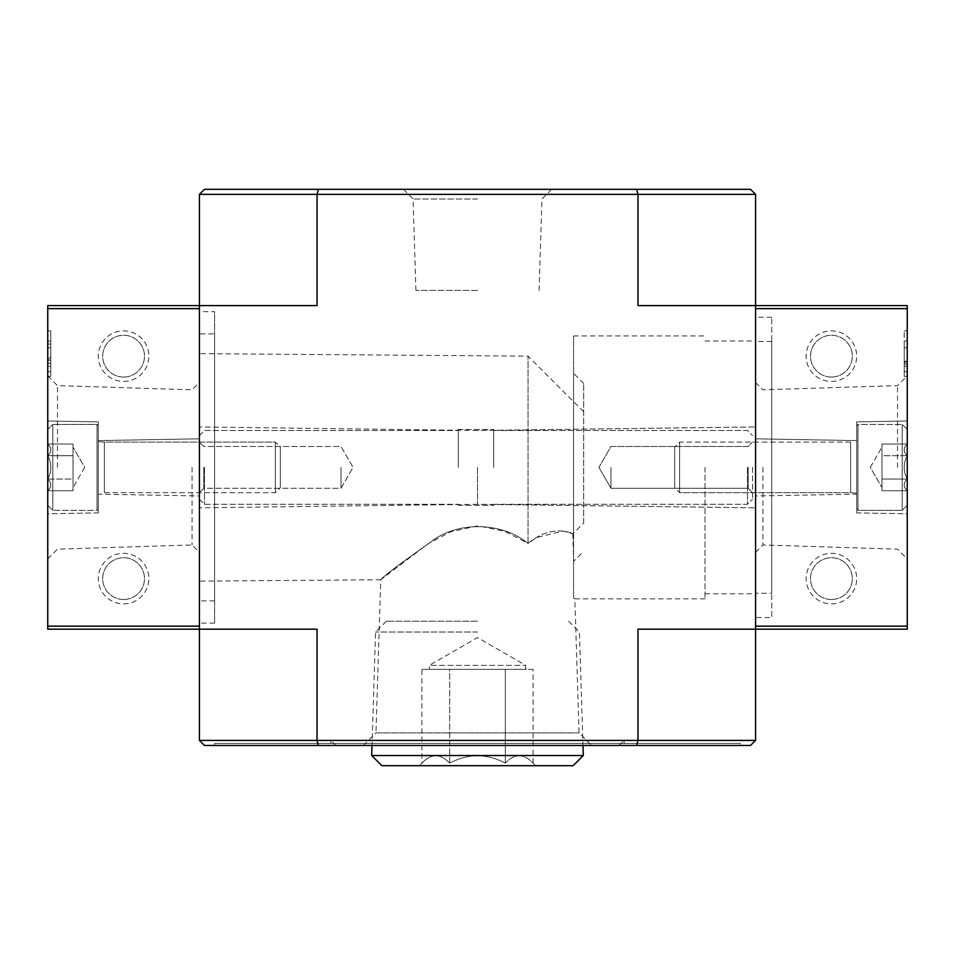 <?xml version="1.0" encoding="UTF-8"?>
<svg xmlns="http://www.w3.org/2000/svg" width="955" height="955" viewBox="0 0 955 955"><rect width="100%" height="100%" fill="white"/><g stroke="black" fill="none" stroke-linecap="round" stroke-linejoin="round"><path stroke-width="0.72" stroke-dasharray="4.78 3.58" d="M199.428 194.366L317.036 194.366L318.397 189.317L204.477 189.317L199.428 194.366L199.428 629.178L317.036 629.178L47.75 629.178L47.75 305.6L317.036 305.6L199.428 305.6L317.036 305.6L317.036 194.366L637.964 194.366L637.964 305.6L755.572 305.6L755.572 629.178L637.964 629.178L755.572 629.178L637.964 629.178L637.964 740.412L636.603 745.461L318.397 745.461L317.036 740.412L755.572 740.412L755.572 305.6L637.964 305.6L755.572 305.6L755.572 629.178L907.25 629.178L907.25 305.6L755.572 305.6L755.572 194.366L750.523 189.317L636.603 189.317L637.964 194.366L755.572 194.366M199.428 740.412L199.428 305.6L199.428 629.178L317.036 629.178L317.036 740.412L199.428 740.412L204.477 745.461L318.397 745.461M199.428 467.389L199.428 581.141L199.428 467.389M199.428 311.664L199.428 623.114L199.428 311.664L214.589 311.664L214.589 623.114L214.589 311.664M199.428 333.916L199.428 600.862L199.428 333.916L214.589 333.916L214.589 600.862L214.589 333.916M583.672 523.006L583.672 383.456L583.672 523.006L572.833 533.845L563.056 531.076L536.65 537.558L528.055 543.431C552.599 522.779 573.836 534 572.833 533.845C573.824 534.048 552.742 522.719 528.055 543.431C502.127 521.824 456.693 520.654 429.965 542.607C399.99 563.772 383.576 576.152 380.735 579.757C383.504 576.199 399.942 563.808 430.037 542.571C456.812 520.618 502.151 521.872 528.055 543.431L504.944 531.35L477.966 525.847L450.915 531.672L427.828 543.956L380.735 579.757L375.948 732.879L579.052 732.879L375.948 732.879L363.366 745.461L591.634 745.461L363.366 745.461M573.561 597.902C575.304 599.155 575.304 599.155 573.561 597.902C575.304 599.155 575.304 599.155 573.561 597.902L573.561 335.933L573.561 597.902M573.561 561.289L573.561 373.345L573.561 561.289M755.572 467.389L755.572 593.783L755.572 467.389M705.017 467.389L705.017 598.845L705.017 467.389M477.5 189.317L403.38 189.317L477.5 189.317M318.397 189.317L636.603 189.317M740.412 745.461L214.589 745.461L740.412 745.461L740.412 743.444L214.589 743.444L740.412 743.444M755.572 740.412L750.523 745.461L636.603 745.461M624.116 743.444L330.884 743.444L624.116 743.444L624.116 740.412L330.884 740.412L624.116 740.412L619.067 745.461L335.933 745.461L619.067 745.461M705.017 598.845L574.862 598.845L579.052 732.879L591.634 745.461M477.5 198.998L413.061 198.998L477.5 198.998M477.5 290.427L415.926 290.427L477.5 290.427M528.055 543.431L528.055 356.155L528.055 543.431M477.5 467.389L477.5 504.3L477.5 467.389M204.477 467.389L204.477 504.3L204.477 467.389M458.293 467.389L458.293 429.464L458.293 467.389M493.675 467.389L493.675 429.464L493.675 467.389M747.479 467.389L747.479 504.3L747.479 467.389M752.54 467.389L752.54 499.238L752.54 467.389M203.809 467.389L203.809 488.292L203.809 467.389M340.995 467.389L340.995 488.292L340.995 467.389M610.973 467.389L610.973 488.292L610.973 467.389M748.159 467.389L748.159 488.292L748.159 467.389M47.75 467.389L47.75 558.89L47.75 467.389M47.75 513.778L47.75 421L47.75 513.778L47.75 421L47.75 513.778L98.305 512.895L98.305 421.883L98.305 512.895L98.305 421.883L98.305 512.895L47.75 513.778M50.782 363.234L50.782 376.377L47.75 376.377L47.75 347.823L47.75 376.377L47.75 366.266L47.75 376.377L50.782 376.377L50.782 347.823L50.782 376.377L47.75 376.377L50.782 376.377L50.782 357.17L47.75 357.17L47.75 340.995L47.75 366.266L47.75 330.884L47.75 358.782L50.782 358.782L50.782 363.234L47.75 363.234L47.75 358.782M47.75 347.823L47.75 330.884L47.75 347.823L50.782 347.823L50.782 330.884L50.782 340.995L47.75 340.995L50.782 340.995L50.782 344.027L47.75 344.027L50.782 344.027L50.782 340.995L50.782 366.266L50.782 330.884L47.75 330.884L50.782 330.884L47.75 330.884L50.782 330.884L50.782 347.823L47.75 347.823M123.589 381.439A25.284 25.284 0 0 0 145.482 343.514A25.284 25.284 0 0 0 101.696 343.514A25.284 25.284 0 0 0 123.589 381.439M123.589 603.894A25.284 25.284 0 0 0 145.482 565.981A25.284 25.284 0 0 0 101.696 565.981A25.284 25.284 0 0 0 123.589 603.894M199.428 495.955L199.428 438.823L199.428 495.955L199.428 438.823L199.428 495.955L98.305 494.189L98.305 440.589L98.305 494.189L98.305 440.589L98.305 494.189L199.428 495.955M192.05 467.389L192.05 544.959L192.05 467.389M57.479 467.389L57.479 385.617L57.479 467.389M123.589 599.513A20.903 20.903 0 0 0 141.686 568.165A20.903 20.903 0 0 0 105.492 568.165A20.903 20.903 0 0 0 123.589 599.513A20.903 20.903 0 0 0 141.686 568.165A20.903 20.903 0 0 0 105.492 568.165A20.903 20.903 0 0 0 123.589 599.513M123.589 377.058A20.903 20.903 0 0 0 141.686 345.71A20.903 20.903 0 0 0 105.492 345.71A20.903 20.903 0 0 0 123.589 377.058A20.903 20.903 0 0 0 141.686 345.71A20.903 20.903 0 0 0 105.492 345.71A20.903 20.903 0 0 0 123.589 377.058M50.782 366.266L47.75 366.266L50.782 366.266L47.75 366.266L47.75 360.202L50.782 360.202L47.75 360.202L47.75 363.234M47.75 366.266L47.75 357.17M50.782 357.17L50.782 344.027L47.75 344.027M50.782 344.027L50.782 358.782M47.75 479.064C51.821 482.932 51.821 486.823 47.75 490.739C51.821 486.871 51.821 482.979 47.75 479.064L47.75 490.739L47.75 479.064C51.821 471.304 51.821 463.521 47.75 455.714C51.821 463.473 51.821 471.257 47.75 479.064L47.75 455.714L47.75 479.064C51.821 482.932 51.821 486.823 47.75 490.739C51.821 486.871 51.821 482.979 47.75 479.064L47.75 490.739L47.75 479.064C51.821 471.304 51.821 463.521 47.75 455.714C51.821 451.846 51.821 447.955 47.75 444.039C51.821 447.907 51.821 451.799 47.75 455.714L47.75 444.039L47.75 455.714C51.821 463.473 51.821 471.257 47.75 479.064L47.75 455.714L47.75 479.064L73.034 479.064L73.034 444.039L73.034 484.901L73.034 479.064L47.75 479.064L73.034 479.064L73.034 490.739L73.034 449.877L73.034 455.714L47.75 455.714C51.821 451.846 51.821 447.955 47.75 444.039C51.821 447.907 51.821 451.799 47.75 455.714L47.75 444.039L47.75 455.714L73.034 455.714L73.034 467.389L73.034 444.039L47.75 444.039L73.034 444.039L73.034 484.901L73.034 479.064L47.75 479.064M47.75 429.464L47.75 505.302L47.75 429.464L52.812 424.414L52.812 510.364L52.812 424.414L97.04 424.414L97.04 510.364L97.04 424.414L97.04 510.364L97.04 424.414L98.305 425.679L98.305 509.099L98.305 425.679L98.305 509.099L98.305 425.679L97.04 424.414L52.812 424.414L52.812 510.364L52.812 424.414L47.75 429.464L47.75 505.302L47.75 429.464M98.305 441.604L98.305 493.174L98.305 441.604L98.305 493.174L98.305 441.604L104.382 442.105L104.382 492.673L104.382 442.105L275.362 442.105L275.362 492.673L275.362 442.105L275.362 492.673L275.362 442.105L280.316 447.071L280.316 487.707L280.316 447.071L280.316 487.707L280.316 447.071L275.362 442.105L104.382 442.105L104.382 492.673L104.382 442.105L98.305 441.604M73.034 490.739L47.75 490.739L73.034 490.739L73.034 484.901L73.034 490.739M84.709 467.389L73.034 487.611L84.709 467.389L73.034 447.167L84.709 467.389M73.034 455.714L47.75 455.714L73.034 455.714M755.572 593.282L755.572 341.496L755.572 593.282L771.747 593.282L771.747 341.496L771.747 593.282M907.25 376.377L907.25 330.884L907.25 376.377L907.25 371.734L907.25 376.377L904.218 376.377L904.218 347.823L904.218 376.377L907.25 376.377L904.218 376.377L904.218 366.266L907.25 366.266L907.25 340.995L907.25 366.266L904.218 366.266L904.218 376.377L907.25 376.377M907.25 371.734L907.25 347.823L907.25 371.734L904.218 371.734L907.25 371.734M907.25 467.389L907.25 558.89L907.25 467.389M907.25 513.778L907.25 421L907.25 513.778L907.25 421L907.25 513.778L856.695 512.895L856.695 421.883L856.695 512.895L856.695 421.883L856.695 512.895L907.25 513.778M831.411 381.439A25.284 25.284 0 0 0 853.304 343.514A25.284 25.284 0 0 0 809.518 343.514A25.284 25.284 0 0 0 831.411 381.439M831.411 603.894A25.284 25.284 0 0 0 853.304 565.981A25.284 25.284 0 0 0 809.518 565.981A25.284 25.284 0 0 0 831.411 603.894M755.572 617.551L755.572 317.227L755.572 617.551L771.747 617.551L771.747 317.227L771.747 617.551M755.572 495.955L755.572 438.823L755.572 495.955L755.572 438.823L755.572 495.955L856.695 494.189L856.695 440.589L856.695 494.189L856.695 440.589L856.695 494.189L755.572 495.955M897.521 467.389L897.521 385.617L897.521 467.389M762.95 467.389L762.95 544.959L762.95 467.389M831.411 599.513A20.903 20.903 0 0 0 849.508 568.165A20.903 20.903 0 0 0 813.314 568.165A20.903 20.903 0 0 0 831.411 599.513A20.903 20.903 0 0 0 849.508 568.165A20.903 20.903 0 0 0 813.314 568.165A20.903 20.903 0 0 0 831.411 599.513M831.411 377.058A20.903 20.903 0 0 0 849.508 345.71A20.903 20.903 0 0 0 813.314 345.71A20.903 20.903 0 0 0 831.411 377.058A20.903 20.903 0 0 0 849.508 345.71A20.903 20.903 0 0 0 813.314 345.71A20.903 20.903 0 0 0 831.411 377.058M904.218 364.249L904.218 340.995L907.25 340.995L904.218 340.995L904.218 366.266L904.218 330.884L904.218 361.527L907.25 361.217L904.218 361.217L904.218 362.733L907.25 362.733L904.218 362.733L904.218 364.249L907.25 364.249M904.218 330.884L907.25 330.884L904.218 330.884M907.25 455.714C903.179 451.846 903.179 447.955 907.25 444.039C903.179 447.907 903.179 451.799 907.25 455.714L907.25 444.039L907.25 455.714C903.179 463.473 903.179 471.257 907.25 479.064C903.179 471.304 903.179 463.521 907.25 455.714L907.25 479.064L907.25 455.714C903.179 451.846 903.179 447.955 907.25 444.039C903.179 447.907 903.179 451.799 907.25 455.714L907.25 444.039L907.25 455.714C903.179 463.473 903.179 471.257 907.25 479.064C903.179 482.932 903.179 486.823 907.25 490.739C903.179 486.871 903.179 482.979 907.25 479.064L907.25 490.739L907.25 479.064C903.179 471.304 903.179 463.521 907.25 455.714L907.25 479.064L907.25 455.714L881.966 455.714L881.966 490.739L881.966 449.877L881.966 455.714L907.25 455.714L881.966 455.714L881.966 444.039L881.966 484.901L881.966 479.064L907.25 479.064C903.179 482.932 903.179 486.823 907.25 490.739C903.179 486.871 903.179 482.979 907.25 479.064L907.25 490.739L907.25 479.064L881.966 479.064L881.966 467.389L881.966 490.739L907.25 490.739L881.966 490.739L881.966 449.877L881.966 455.714L907.25 455.714M907.25 505.302L907.25 429.464L907.25 505.302L902.189 510.364L902.189 424.414L902.189 510.364L857.96 510.364L857.96 424.414L857.96 510.364L857.96 424.414L857.96 510.364L856.695 509.099L856.695 425.679L856.695 509.099L856.695 425.679L856.695 509.099L857.96 510.364L902.189 510.364L902.189 424.414L902.189 510.364L907.25 505.302L907.25 429.464L907.25 505.302M856.695 493.174L856.695 441.604L856.695 493.174L856.695 441.604L856.695 493.174L850.619 492.673L850.619 442.105L850.619 492.673L679.638 492.673L679.638 442.105L679.638 492.673L679.638 442.105L679.638 492.673L674.684 487.707L674.684 447.071L674.684 487.707L674.684 447.071L674.684 487.707L679.638 492.673L850.619 492.673L850.619 442.105L850.619 492.673L856.695 493.174M881.966 444.039L907.25 444.039L881.966 444.039L881.966 449.877L881.966 444.039M870.292 467.389L881.966 447.167L870.292 467.389L881.966 487.611L870.292 467.389M881.966 479.064L907.25 479.064L881.966 479.064M533.105 669.371L477.5 669.371L505.302 669.371L505.302 763.105C486.811 753.411 468.272 753.411 449.698 763.105C440.518 753.4 431.242 753.4 421.895 763.105C431.075 753.4 440.351 753.4 449.698 763.105C468.189 753.411 486.728 753.411 505.302 763.105L505.302 669.371L533.105 669.371L533.105 763.105C523.925 753.4 514.649 753.4 505.302 763.105C514.482 753.4 523.758 753.4 533.105 763.105L535.683 765.683L419.317 765.683L535.683 765.683M573.143 765.683L381.857 765.683M583.302 755.524L371.698 755.524M477.5 632.019L375.554 632.019L477.5 632.019M477.5 621.204L386.369 621.204L477.5 621.204M449.698 763.105L449.698 669.371L421.895 669.371L477.5 669.371L449.698 669.371L449.698 763.105M419.317 765.683L421.895 763.105L421.895 669.371M435.79 669.371L525.656 669.371L435.79 669.371M525.656 669.371L525.656 665.36L477.5 637.558L429.344 665.36L525.656 665.36L429.344 665.36L429.344 669.371M199.428 308.632L47.75 308.632M199.428 626.146L47.75 626.146M50.782 371.734L47.75 371.734L50.782 371.734M50.782 340.995L47.75 340.995L50.782 340.995M907.25 308.632L755.572 308.632M907.25 626.146L755.572 626.146M904.218 361.468L907.25 361.468M904.218 361.324L907.25 361.324M904.218 347.823L907.25 347.823L904.218 347.823M904.218 366.266L907.25 366.266L904.218 366.266M904.218 340.995L907.25 340.995L904.218 340.995M572.833 533.845L573.692 561.289L583.672 551.322M705.017 593.783L755.572 593.783M705.017 340.995L755.572 340.995M335.933 745.461L330.884 740.412L330.884 743.444M214.589 745.461L214.589 743.444M539.074 290.427L541.939 198.998L551.62 189.317M415.926 290.427L413.061 198.998L403.38 189.317M583.672 411.772L528.055 356.155L199.428 353.637M380.735 579.757L199.428 581.141M583.672 383.456L573.561 373.345M573.561 335.933L705.017 335.933M477.5 430.478L199.428 426.945L477.5 430.478L755.572 426.945L477.5 430.478M477.5 504.3L199.428 507.833L477.5 504.3L755.572 507.833L477.5 504.3M214.589 623.114L199.428 623.114M214.589 600.862L199.428 600.862M199.428 499.238L204.477 504.3L458.293 504.3L204.477 504.3L199.428 499.238M199.428 435.54L204.477 430.478L458.293 430.478L204.477 430.478L199.428 435.54M458.293 505.302L493.675 505.302L458.293 505.302M458.293 429.464L493.675 429.464L458.293 429.464M493.675 504.3L747.479 504.3L752.54 499.238L747.479 504.3L493.675 504.3M493.675 430.478L747.479 430.478L752.54 435.54L747.479 430.478L493.675 430.478M203.809 446.486L199.428 442.105L203.809 446.486L340.995 446.486L353.064 467.389L340.995 488.292L203.809 488.292L199.428 492.673L203.809 488.292L340.995 488.292L353.064 467.389L340.995 446.486L203.809 446.486M598.904 467.389L610.973 488.292L748.159 488.292L752.54 492.673L748.159 488.292L610.973 488.292L598.904 467.389L610.973 446.486L748.159 446.486L752.54 442.105L748.159 446.486L610.973 446.486L598.904 467.389M47.75 558.89L57.479 549.161L192.05 544.959L199.428 552.324M47.75 375.888L57.479 385.617L192.05 389.819L199.428 382.454M98.305 440.589L199.428 438.823L98.305 440.589M98.305 421.883L47.75 421L98.305 421.883M47.75 505.302L52.812 510.364L97.04 510.364L98.305 509.099L97.04 510.364L52.812 510.364L47.75 505.302M104.382 492.673L275.362 492.673L280.316 487.707L275.362 492.673L104.382 492.673M755.572 552.324L762.95 544.959L897.521 549.161L907.25 558.89M755.572 382.454L762.95 389.819L897.521 385.617L907.25 375.888M856.695 421.883L907.25 421L856.695 421.883M856.695 440.589L755.572 438.823L856.695 440.589M904.218 361.527L907.25 361.527M771.747 341.496L755.572 341.496M771.747 317.227L755.572 317.227M907.25 429.464L902.189 424.414L857.96 424.414L856.695 425.679L857.96 424.414L902.189 424.414L907.25 429.464M850.619 442.105L679.638 442.105L674.684 447.071L679.638 442.105L850.619 442.105M386.369 621.204L375.554 632.019L372.02 745.461M568.631 621.204L579.446 632.019L582.98 745.461"/><path stroke-width="1.43" d="M199.428 740.412L317.036 740.412L318.397 745.461L204.477 745.461L199.428 740.412L199.428 305.6L47.75 305.6L47.75 629.178L317.036 629.178L317.036 740.412L637.964 740.412L637.964 629.178L755.572 629.178L755.572 305.6L637.964 305.6L637.964 194.366L636.603 189.317L318.397 189.317L317.036 194.366L755.572 194.366L755.572 305.6L907.25 305.6L907.25 629.178L755.572 629.178L755.572 740.412L750.523 745.461L636.603 745.461L637.964 740.412L755.572 740.412M199.428 194.366L199.428 305.6L317.036 305.6L317.036 194.366L199.428 194.366L204.477 189.317L318.397 189.317M755.572 194.366L750.523 189.317L636.603 189.317M318.397 745.461L636.603 745.461M381.857 765.683L573.143 765.683L583.302 755.524L371.698 755.524L381.857 765.683M199.428 308.632L47.75 308.632M199.428 626.146L47.75 626.146M907.25 308.632L755.572 308.632M907.25 626.146L755.572 626.146M372.02 745.461L371.698 755.524M582.98 745.461L583.302 755.524"/></g></svg>
